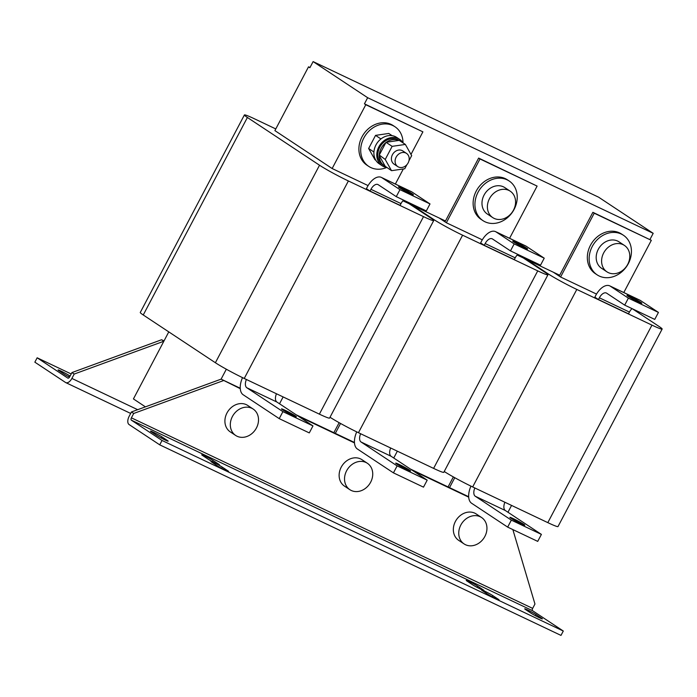 <?xml version="1.0" encoding="UTF-8"?>
<svg xmlns="http://www.w3.org/2000/svg" width="697" height="697" viewBox="0 0 697 697"><rect width="100%" height="100%" fill="white"/><g stroke="black" fill="none" stroke-linecap="round" stroke-linejoin="round"><path stroke-width="1.05" d="M70.083 376.084L69.465 375.674A6.926 0.444 27.8 0 0 61.048 371.092A6.926 0.444 27.8 0 0 58.078 369.941A6.926 0.444 27.8 0 0 58.949 370.682L64.351 374.263A6.926 0.444 27.8 0 0 69.482 377.199M480.939 589.305A6.926 0.444 27.8 0 0 483.91 590.446A6.926 0.444 27.8 0 0 483.038 589.714L477.628 586.133A6.926 0.444 27.8 0 0 470.832 582.335A6.926 0.444 27.8 0 0 466.241 580.401A6.926 0.444 27.8 0 0 467.112 581.132L472.522 584.713A6.926 0.444 27.8 0 0 480.939 589.305M496.116 598.793A6.926 0.444 27.8 0 0 499.087 599.934A6.926 0.444 27.8 0 0 498.216 599.202L492.814 595.621A6.926 0.444 27.8 0 0 486.009 591.823A6.926 0.444 27.8 0 0 481.418 589.889A6.926 0.444 27.8 0 0 482.289 590.62L487.7 594.201A6.926 0.444 27.8 0 0 496.116 598.793M539.4 617.742A6.926 0.444 27.8 0 0 542.371 618.884A6.926 0.444 27.8 0 0 541.499 618.152L536.089 614.571A6.926 0.444 27.8 0 0 529.293 610.772A6.926 0.444 27.8 0 0 524.702 608.838A6.926 0.444 27.8 0 0 525.573 609.57L530.983 613.151A6.926 0.444 27.8 0 0 539.4 617.742M216.436 463.697A6.926 0.444 27.8 0 0 219.416 464.838A6.926 0.444 27.8 0 0 218.544 464.097L213.134 460.517A6.926 0.444 27.8 0 0 206.338 456.727A6.926 0.444 27.8 0 0 201.738 454.792A6.926 0.444 27.8 0 0 202.609 455.524L208.02 459.105A6.926 0.444 27.8 0 0 216.436 463.697M225.601 470.327A6.926 0.444 27.8 0 0 228.581 471.468A6.926 0.444 27.8 0 0 227.71 470.728L222.299 467.147A6.926 0.444 27.8 0 0 215.504 463.357A6.926 0.444 27.8 0 0 210.912 461.423A6.926 0.444 27.8 0 0 211.775 462.155L217.185 465.735A6.926 0.444 27.8 0 0 225.601 470.327M165.189 440.034A6.926 0.444 27.8 0 0 168.169 441.175A6.926 0.444 27.8 0 0 167.297 440.434L161.887 436.853A6.926 0.444 27.8 0 0 155.091 433.064A6.926 0.444 27.8 0 0 150.491 431.129A6.926 0.444 27.8 0 0 151.362 431.861L156.773 435.442A6.926 0.444 27.8 0 0 165.189 440.034M399.311 464.516A8.416 0.54 27.8 0 0 395.696 463.122A8.416 0.54 27.8 0 0 399.364 465.596A8.416 0.54 27.8 0 0 406.978 469.586A8.416 0.54 27.8 0 0 410.585 470.972A8.416 0.54 27.8 0 0 406.926 468.506A8.416 0.54 27.8 0 0 399.311 464.516M516.346 242.53A8.416 0.54 -152.2 0 1 523.961 246.52A8.416 0.54 -152.2 0 1 527.62 248.995A8.416 0.54 -152.2 0 1 524.013 247.601A8.416 0.54 -152.2 0 1 516.399 243.619A8.416 0.54 -152.2 0 1 512.739 241.145A8.416 0.54 -152.2 0 1 516.346 242.53M513.523 518.751A8.416 0.54 27.8 0 0 509.916 517.366A8.416 0.54 27.8 0 0 513.576 519.84A8.416 0.54 27.8 0 0 521.19 523.83A8.416 0.54 27.8 0 0 524.806 525.216A8.416 0.54 27.8 0 0 521.138 522.741A8.416 0.54 27.8 0 0 513.523 518.751M630.567 296.774A8.416 0.54 -152.2 0 1 638.173 300.764A8.416 0.54 -152.2 0 1 641.841 303.23A8.416 0.54 -152.2 0 1 638.225 301.845A8.416 0.54 -152.2 0 1 630.619 297.854A8.416 0.54 -152.2 0 1 626.952 295.389A8.416 0.54 -152.2 0 1 630.567 296.774M285.09 410.272A8.416 0.54 27.8 0 0 281.483 408.886A8.416 0.54 27.8 0 0 285.143 411.352A8.416 0.54 27.8 0 0 292.757 415.342A8.416 0.54 27.8 0 0 296.373 416.736A8.416 0.54 27.8 0 0 292.705 414.262A8.416 0.54 27.8 0 0 285.09 410.272M402.134 188.286A8.416 0.54 -152.2 0 1 409.74 192.276A8.416 0.54 -152.2 0 1 413.408 194.751A8.416 0.54 -152.2 0 1 409.792 193.365A8.416 0.54 -152.2 0 1 402.186 189.375A8.416 0.54 -152.2 0 1 398.518 186.901A8.416 0.54 -152.2 0 1 402.134 188.286M406.517 153.401L402.822 150.953A7.92 6.639 123.5 0 0 396.985 150.517A7.92 6.639 123.5 0 0 391.583 157.052A7.92 6.639 123.5 0 0 394.075 164.161L397.778 166.609A7.92 6.639 123.5 0 0 403.615 167.036A7.92 6.639 123.5 0 0 409.008 160.51A7.92 6.639 123.5 0 0 406.517 153.401A7.92 6.639 123.5 0 0 400.679 152.965A7.92 6.639 123.5 0 0 395.277 159.491A7.92 6.639 123.5 0 0 397.778 166.609M384.23 165.712A14.654 12.276 123.5 0 0 385.223 166.295L379.273 155.736A14.654 12.276 123.5 0 0 384.23 165.712L382.784 164.762A14.654 12.276 -56.5 0 1 379.752 147.259A14.654 12.276 -56.5 0 1 398.963 140.324L399.076 140.402M385.807 142.676A14.654 12.276 123.5 0 0 381.198 148.217A14.654 12.276 123.5 0 0 379.29 155.039L386.007 142.301L392.141 146.353L385.223 159.474L391.531 170.678L404.757 168.752L406.917 164.666M398.858 140.437A14.654 12.276 123.5 0 0 386.391 142.24L399.233 140.376L405.366 144.436L392.141 146.353M508.854 190.412A15.839 13.269 -56.5 0 1 510.23 191.187A15.839 13.269 -56.5 0 1 513.044 210.921A15.839 13.269 -56.5 0 1 494.112 218.379A15.839 13.269 -56.5 0 1 492.744 217.603A15.839 13.269 -56.5 0 1 489.921 197.87A15.839 13.269 -56.5 0 1 508.854 190.412M492.744 217.603L487.334 214.023A15.839 13.269 -56.5 0 1 484.511 194.289A15.839 13.269 -56.5 0 1 503.443 186.831A15.839 13.269 -56.5 0 1 504.82 187.606L510.23 191.187M623.074 244.656A15.839 13.269 -56.5 0 1 624.442 245.431A15.839 13.269 -56.5 0 1 627.265 265.165A15.839 13.269 -56.5 0 1 608.324 272.623A15.839 13.269 -56.5 0 1 606.956 271.847A15.839 13.269 -56.5 0 1 604.133 252.105A15.839 13.269 -56.5 0 1 623.074 244.656M606.956 271.847L601.546 268.267A15.839 13.269 -56.5 0 1 598.723 248.524A15.839 13.269 -56.5 0 1 617.664 241.075A15.839 13.269 -56.5 0 1 619.032 241.85L624.442 245.431M623.406 235.246L621.602 234.053A23.759 19.908 123.5 0 0 614.501 231.387A23.759 19.908 123.5 0 0 589.706 246.816A23.759 19.908 123.5 0 0 595.369 273.677L597.172 274.871A23.759 19.908 123.5 0 0 604.282 277.537A23.759 19.908 123.5 0 0 629.069 262.098A23.759 19.908 123.5 0 0 623.406 235.246A23.759 19.908 123.5 0 0 616.305 232.58A23.759 19.908 123.5 0 0 591.509 248.01A23.759 19.908 123.5 0 0 597.172 274.871M403.04 142.902A15.839 13.269 123.5 0 0 399.616 139.33A15.839 13.269 123.5 0 0 378.854 146.832A15.839 13.269 123.5 0 0 382.13 165.747A15.839 13.269 123.5 0 0 386.748 167.507M399.616 139.33L396.732 137.422A15.839 13.269 123.5 0 0 375.971 144.924A15.839 13.269 123.5 0 0 379.246 163.839L382.13 165.747M403.014 142.85A23.759 19.908 123.5 0 0 394.972 126.758L393.169 125.565A23.759 19.908 123.5 0 0 386.068 122.899A23.759 19.908 123.5 0 0 361.273 138.337A23.759 19.908 123.5 0 0 366.936 165.189L368.739 166.383A23.759 19.908 123.5 0 0 375.849 169.049A23.759 19.908 123.5 0 0 386.696 167.498M394.972 126.758A23.759 19.908 123.5 0 0 387.872 124.092A23.759 19.908 123.5 0 0 363.076 139.531A23.759 19.908 123.5 0 0 368.739 166.383M509.193 181.002L507.39 179.809A23.759 19.908 123.5 0 0 500.28 177.143A23.759 19.908 123.5 0 0 475.493 192.581A23.759 19.908 123.5 0 0 481.157 219.433L482.96 220.627A23.759 19.908 123.5 0 0 490.061 223.293A23.759 19.908 123.5 0 0 514.856 207.854A23.759 19.908 123.5 0 0 509.193 181.002A23.759 19.908 123.5 0 0 502.084 178.336A23.759 19.908 123.5 0 0 477.297 193.775A23.759 19.908 123.5 0 0 482.96 220.627M349.249 466.99A15.839 13.269 -56.5 0 1 367.38 463.278A15.839 13.269 -56.5 0 1 368.016 485.992A15.839 13.269 -56.5 0 1 349.885 489.703A15.839 13.269 -56.5 0 1 349.249 466.99M367.38 463.278L361.97 459.698A15.839 13.269 123.5 0 0 343.839 463.409A15.839 13.269 123.5 0 0 344.475 486.114L349.885 489.703M235.037 412.746A15.839 13.269 -56.5 0 1 253.159 409.043A15.839 13.269 -56.5 0 1 253.804 431.748A15.839 13.269 -56.5 0 1 235.673 435.459A15.839 13.269 -56.5 0 1 235.037 412.746M253.159 409.043L247.749 405.462A15.839 13.269 123.5 0 0 229.627 409.165A15.839 13.269 123.5 0 0 230.263 431.879L235.673 435.459M463.461 521.234A15.839 13.269 -56.5 0 1 481.592 517.523A15.839 13.269 -56.5 0 1 482.228 540.236A15.839 13.269 -56.5 0 1 464.106 543.939A15.839 13.269 -56.5 0 1 463.461 521.234M481.592 517.523L476.182 513.942A15.839 13.269 123.5 0 0 458.051 517.653A15.839 13.269 123.5 0 0 458.696 540.358L464.106 543.939M409.113 203.733L430.737 218.039A23.759 1.533 27.8 0 1 433.717 220.557A23.759 1.533 27.8 0 1 423.523 216.636L348.378 180.959A23.759 1.533 -152.2 0 1 319.522 165.224L247.391 117.479A23.759 1.533 -152.2 0 1 244.403 114.961A23.759 1.533 -152.2 0 1 254.605 118.873L275.785 128.936M309.991 67.513L308.527 66.825L274.897 130.618L332.147 168.526L368.086 185.594M401.002 203.594L400.078 205.336L370.02 191.065L366.413 188.678L367.336 186.927A15.839 8.591 -64.6 0 1 381.346 177.395L411.396 191.666A15.839 8.591 115.4 0 1 411.979 191.997L430.005 203.933L426.32 210.921L396.271 196.65L378.236 184.714A7.92 4.295 -64.6 0 0 377.948 184.548A7.92 4.295 -64.6 0 0 370.943 189.314L401.002 203.594A7.92 4.295 115.4 0 1 403.615 200.144M348.378 180.959L244.238 378.462A23.759 1.533 -152.2 0 1 215.39 362.736L143.251 314.983A23.759 1.533 -152.2 0 1 140.271 312.474L244.403 114.961M244.238 378.462L319.383 414.149A23.759 1.533 27.8 0 0 329.585 418.069L433.717 220.557M279.523 403.772L283.13 396.933M226.333 369.218L221.097 379.142L240.265 388.673M240.238 388.238L221.097 379.142L131.445 411.971L133.702 413.46L223.354 380.64M168.779 331.885L163.847 341.242L161.591 339.753L71.939 372.573L74.196 374.062L163.847 341.242L133.432 398.919L145.42 406.856M632.318 308.754L659.162 326.527A23.759 1.533 27.8 0 1 662.15 329.045A23.759 1.533 27.8 0 1 651.948 325.124L576.811 289.438A23.759 1.533 -152.2 0 1 547.955 273.712L526.34 259.397M553.383 272.248L560.58 277.005L596.519 294.073M629.426 312.073L628.511 313.824L598.453 299.544L594.846 297.157L595.769 295.415A15.839 8.591 -64.6 0 1 609.77 285.875L639.829 300.154A15.839 8.591 115.4 0 1 640.404 300.477L658.438 312.413L654.753 319.409L624.695 305.129L606.669 293.193A7.92 4.295 -64.6 0 0 606.373 293.028A7.92 4.295 -64.6 0 0 599.368 297.802L629.426 312.073A7.92 4.295 115.4 0 1 632.048 308.623M576.811 289.438L472.671 486.95L547.816 522.637A23.759 1.533 27.8 0 0 558.009 526.557L662.15 329.045M472.671 486.95A23.759 1.533 -152.2 0 1 444.233 471.494M507.956 512.251L511.563 505.421M453.355 476.914L448.075 486.933M454.766 477.706L449.53 487.63L410.402 469.046M468.672 496.717L449.53 487.63M523.334 257.968L544.949 272.283A23.759 1.533 27.8 0 1 547.938 274.801A23.759 1.533 27.8 0 1 537.736 270.88L462.59 235.194A23.759 1.533 -152.2 0 1 433.743 219.468L412.119 205.153M439.171 218.004L446.368 222.761L482.298 239.829M515.214 257.829L514.29 259.58L484.232 245.309L480.625 242.913L481.549 241.171A15.839 8.591 -64.6 0 1 495.558 231.639L525.616 245.91A15.839 8.591 115.4 0 1 526.191 246.233L544.226 258.178L540.541 265.165L510.483 250.894L492.448 238.949A7.92 4.295 -64.6 0 0 492.16 238.792A7.92 4.295 -64.6 0 0 485.156 243.558L515.214 257.829A7.92 4.295 115.4 0 1 517.836 254.379M462.59 235.194L358.458 432.706L433.604 468.393A23.759 1.533 27.8 0 0 443.797 472.313L547.938 274.801M358.458 432.706A23.759 1.533 -152.2 0 1 330.012 417.25M393.735 458.016L397.342 451.177M339.143 422.678L333.854 432.698M340.545 423.462L335.318 433.386L296.19 414.802M354.459 442.473L335.318 433.386M71.939 372.573L69.63 376.946A1.978 1.072 115.4 0 1 67.879 378.131A1.978 1.072 115.4 0 1 67.809 378.096L37.15 357.796L71.199 373.967M74.196 374.062L71.887 378.436A6.926 3.755 115.4 0 1 65.762 382.609A6.926 3.755 115.4 0 1 65.509 382.461L34.85 362.17L37.15 357.796M161.591 339.753L164.022 340.903M512.853 529.581L534.956 604.02L532.656 608.394A1.978 1.072 -64.6 0 0 532.639 610.738L563.289 631.029L162.035 440.469L131.376 420.178A1.978 1.072 115.4 0 1 131.402 417.834L133.702 413.46M131.445 411.971L129.145 416.336A6.926 3.755 115.4 0 0 129.076 424.543L159.726 444.843L560.989 635.403L563.289 631.029M159.726 444.843L162.035 440.469M468.698 497.153L412.659 470.536M354.485 442.909L298.447 416.301M509.585 238.296L537.108 186.09L478.647 158.071L445.47 220.993L402.944 200.797M623.798 292.54L651.32 240.326L592.868 212.315L559.691 275.237L517.165 255.041M478.647 158.071L479.998 158.968L446.368 222.761M537.108 186.09L479.998 158.968M395.365 184.052L403.328 168.962M410.995 154.42L422.896 131.846L365.786 104.724L332.147 168.526M649.97 239.437L653.194 233.321L367.659 97.711L364.435 103.827L422.896 131.846M364.435 103.827L365.786 104.724M380.937 138.947L375.552 135.375L388.778 133.449L392.115 135.662M375.552 135.375L368.635 148.496L374.942 159.691L375.822 160.275M368.635 148.496L373.923 151.998M308.527 66.825L309.886 67.714L313.11 61.597L598.645 197.207L653.194 233.321M592.868 212.315L594.219 213.212L560.58 277.005M651.32 240.326L594.219 213.212M367.659 97.711L313.11 61.597M360.619 433.734A7.92 4.295 -64.6 0 0 361.063 442.003L397.133 465.884L427.191 480.155L391.122 456.282A7.92 4.295 115.4 0 1 390.677 448.005M356.733 431.879A15.839 8.591 -64.6 0 0 357.378 448.999L393.448 472.871L397.133 465.884M393.448 472.871L423.497 487.151L427.191 480.155M544.226 258.178L514.168 243.898L496.133 231.962A15.839 8.591 -64.6 0 0 495.558 231.639M514.168 243.898L510.483 250.894M484.232 245.309L485.156 243.558M474.831 487.978A7.92 4.295 -64.6 0 0 475.276 496.247L511.345 520.128L541.403 534.399L505.334 510.518A7.92 4.295 115.4 0 1 504.889 502.249M470.954 486.123A15.839 8.591 -64.6 0 0 471.59 503.243L507.66 527.115L511.345 520.128M507.66 527.115L537.718 541.386L541.403 534.399M658.438 312.413L628.38 298.142L610.354 286.206A15.839 8.591 -64.6 0 0 609.77 285.875M628.38 298.142L624.695 305.129M598.453 299.544L599.368 297.802M246.398 379.49A7.92 4.295 -64.6 0 0 246.851 387.767L282.912 411.639L312.97 425.911L276.901 402.038A7.92 4.295 115.4 0 1 276.456 393.77M242.521 377.643A15.839 8.591 -64.6 0 0 243.166 394.755L279.227 418.636L282.912 411.639M279.227 418.636L309.285 432.907L312.97 425.911M430.005 203.933L399.956 189.654L381.921 177.718A15.839 8.591 -64.6 0 0 381.346 177.395M399.956 189.654L396.271 196.65M370.02 191.065L370.943 189.314M405.366 144.436L411.674 155.631L408.939 160.824M379.29 155.039L385.223 159.474M385.223 166.295L391.531 170.678M218.544 464.097L218.318 464.533M227.71 470.728L227.483 471.163M167.297 440.434L167.071 440.87M247.391 117.479L143.251 314.983M319.522 165.224L215.39 362.736M423.523 216.636L319.383 414.149M547.955 273.712L547.642 274.296M651.948 325.124L547.816 522.637M433.743 219.468L433.429 220.06M537.736 270.88L433.604 468.393M71.887 378.436L137.684 409.688M131.376 420.178L532.639 610.738M532.656 608.394L131.402 417.834M361.063 442.003L391.122 456.282M526.191 246.233L496.133 231.962M475.276 496.247L505.334 510.518M640.404 300.477L610.354 286.206M246.851 387.767L276.901 402.038M411.979 191.997L381.921 177.718M161.887 436.853L161.26 438.038M222.299 467.147L221.672 468.332M213.134 460.517L212.507 461.702M536.089 614.571L535.47 615.747M492.814 595.621L492.187 596.798M477.628 586.133L477.009 587.31M69.465 375.674L68.846 376.859M65.762 382.609L130.67 413.434"/></g></svg>
